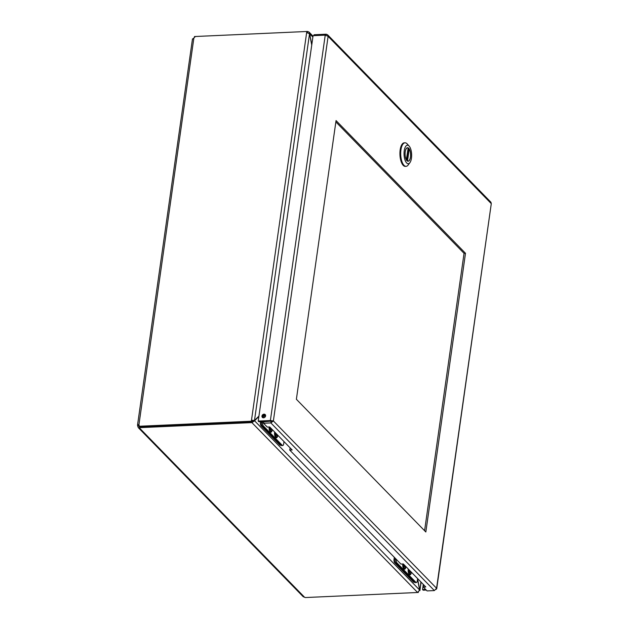 <?xml version="1.0" encoding="UTF-8"?>
<svg xmlns="http://www.w3.org/2000/svg" width="629" height="629" viewBox="0 0 629 629"><rect width="100%" height="100%" fill="white"/><g stroke="black" fill="none" stroke-linecap="round" stroke-linejoin="round"><path stroke-width="0.94" d="M311.795 44.628L309.641 33.73L309.012 32.055L307.62 31.489L307.416 32.944M309.452 33.738L312.88 37.048M258.936 416.084L254.493 420.471L251.474 420.266L306.677 32.425L309.515 33.848L311.74 45.06M252.095 420.903L251.962 421.847L251.341 421.21L251.474 420.266L252.095 420.903L254.493 420.471L309.515 33.848M253.424 420.534L252.158 421.218L251.954 422.664L254.556 420.777L258.873 416.516M417.522 579.317L419.645 590.033L417.562 592.455L251.907 422.617L252.158 421.218M253.11 420.84L254.556 420.777L419.645 590.033M418.505 591.519L419.763 589.916L417.585 578.884M421.1 582.171L419.905 590.592L420.895 581.959M306.677 32.425L306.81 31.489L307.377 32.48M307.432 32.488L307.62 31.489M307.581 31.45L195.273 36.506M418.371 592.455L305.301 597.55A1.455 0.55 8.1 0 0 304.593 597.283L303.147 596.654L138.278 427.626L137.704 426.014L139.127 425.951M251.341 421.21L139.001 426.265L139.614 426.902L251.962 421.847M192.788 38.967L195.132 36.812M306.81 31.489L194.463 36.545A1.455 1.203 135.7 0 1 193.866 38.062L192.702 39.053M137.704 426.014A1.455 0.598 87.4 0 0 137.657 425.778L139.103 425.715A1.455 0.598 -92.6 0 1 139.135 425.896M137.515 425.11L137.657 425.778C137.326 424.819 137.72 424.489 138.828 424.787A1.455 1.203 135.7 0 1 139.001 426.265M193.866 38.062L138.915 424.874M139.717 426.894L139.607 427.673A1.455 0.55 8.1 0 1 139.614 427.775A1.455 0.55 8.1 0 1 139.465 427.979L138.278 427.626M139.614 426.902L139.465 427.979L304.593 597.283M139.607 427.673L251.907 422.617M425.833 531.992L296.385 399.273L336.051 120.571L465.499 253.283L425.833 531.992M424.583 530.711L464.053 253.345L335.855 121.916M465.499 253.283L464.053 253.345M327.583 34.776L490.942 202.255L491.288 203.647L328.11 36.34L273.371 420.95L263.771 421.807L263.559 423.254L267.294 427.083L269.731 426.973L292.171 449.979L289.733 450.089L400.909 564.071L403.346 563.961L425.786 586.967L423.348 587.077L427.083 590.906L434.38 590.576L270.855 422.932L273.371 420.95L270.384 420.534L258.22 421.084L313.069 35.688L325.232 35.138L328.11 36.34L327.583 34.776L326.184 34.202L314.02 34.752L313.887 35.649M423.348 587.077L423.561 585.63L424.441 585.591M289.733 450.089L289.945 448.642L290.826 448.603M263.559 423.254L270.855 422.932L271.068 421.477M263.52 417.813A2.005 1.667 135.7 0 1 262.623 414.786A2.005 1.667 135.7 0 1 265.391 416.571A2.005 1.667 135.7 0 1 263.52 417.813M265.477 414.943A2.005 1.667 -44.3 0 0 262.71 417.64M436.164 589.389L436.557 588.257L434.38 590.576M273.371 420.95L436.557 588.257L491.288 203.647L436.715 588.775M423.278 584.396L422.546 589.554L423.16 590.191L426.25 590.049M425.629 589.42L422.546 589.554M326.034 35.263L326.184 34.202M271.932 421.013L258.841 421.721L258.22 421.084M271.005 421.171L270.384 420.534L325.232 35.138M411.169 571.989A3.42 1.4 -92.6 0 1 409.966 574.238A3.42 1.4 -92.6 0 1 409.361 573.955A3.42 1.4 -92.6 0 1 408.504 569.253M409.023 569.788L409.33 572.516L409.746 572.94L409.951 571.525L410.548 572.146L410.651 571.454M408.952 570.503L409.463 570.236M409.495 571.36L409.951 571.525M409.817 570.597L409.164 570.723M409.55 571.384L410.423 571.218M405.697 566.367A3.42 1.4 -92.6 0 1 404.486 568.624A3.42 1.4 -92.6 0 1 402.977 563.977M403.983 564.614L403.472 564.889L404.266 567.327L404.471 565.911L405.076 566.532L405.17 565.833M403.684 565.101L404.337 564.984M403.551 564.174L403.448 564.866M404.471 565.911L404.015 565.746M404.07 565.762L404.942 565.605M408.284 569.025A3.994 1.635 87.4 0 0 409.29 574.481A3.994 1.635 87.4 0 0 409.337 574.521A3.994 1.635 87.4 0 0 411.397 572.217M402.725 563.993A3.994 1.635 87.4 0 0 403.81 568.86A3.994 1.635 87.4 0 0 403.857 568.907A3.994 1.635 87.4 0 0 405.917 566.603M414.747 582.36L415.895 582.312A2.673 1.093 87.4 0 0 416.367 582.533L415.219 582.588A2.673 1.093 -92.6 0 1 414.747 582.36L395.79 562.924A2.673 1.093 -92.6 0 1 395.091 559.409L395.256 558.277M396.254 559.299L396.246 559.362A2.673 1.093 87.4 0 0 396.938 562.876L395.79 562.924M415.895 582.312L396.938 562.876M416.367 582.533A2.673 1.093 87.4 0 0 417.286 580.937L417.625 578.601M403.071 563.977A3.208 1.313 87.4 0 0 403.952 568.176A3.208 1.313 87.4 0 0 405.304 567.57A3.208 1.313 87.4 0 0 405.611 566.281M405.862 566.54A3.845 1.58 -92.6 0 1 404.502 569.048A3.845 1.58 -92.6 0 1 402.788 563.985M408.591 569.339A3.208 1.313 87.4 0 0 409.432 573.797A3.208 1.313 87.4 0 0 411.059 572.107A3.208 1.313 87.4 0 0 411.091 571.903M411.342 572.162A3.845 1.58 -92.6 0 1 409.982 574.67A3.845 1.58 -92.6 0 1 408.307 569.284A3.845 1.58 -92.6 0 1 408.339 569.08M277.546 434.993A3.42 1.4 -92.6 0 1 276.335 437.241A3.42 1.4 -92.6 0 1 275.738 436.958A3.42 1.4 -92.6 0 1 274.881 432.257M275.4 432.791L275.706 435.52L276.123 435.944L276.328 434.529L276.925 435.15L277.027 434.458M275.329 433.507L275.84 433.239M275.872 434.364L276.328 434.529M276.194 433.601L275.541 433.727M275.919 434.38L276.799 434.222M272.066 429.371A3.42 1.4 -92.6 0 1 270.863 431.628A3.42 1.4 -92.6 0 1 269.354 426.989M270.36 427.618L269.849 427.893L270.643 430.33L270.847 428.915L271.453 429.536L271.547 428.836M270.061 428.105L270.714 427.987M269.927 427.177L269.825 427.869M270.847 428.915L270.391 428.75M270.446 428.766L271.319 428.608M274.653 432.029A3.994 1.635 87.4 0 0 275.667 437.485A3.994 1.635 87.4 0 0 275.714 437.525A3.994 1.635 87.4 0 0 277.774 435.221M269.102 427.005A3.994 1.635 87.4 0 0 270.187 431.864A3.994 1.635 87.4 0 0 270.234 431.911A3.994 1.635 87.4 0 0 272.294 429.607M281.124 445.363L282.272 445.316A2.673 1.093 87.4 0 0 282.743 445.536L281.595 445.591A2.673 1.093 -92.6 0 1 281.124 445.363L262.167 425.927A2.673 1.093 -92.6 0 1 261.467 422.413L261.585 421.595M265.336 414.873L264.196 414.928A0.574 0.48 -44.3 0 0 263.598 415.478L263.268 417.805M262.733 421.54L262.623 422.366A2.673 1.093 87.4 0 0 263.315 425.88L262.167 425.927M282.272 445.316L263.315 425.88M282.743 445.536A2.673 1.093 87.4 0 0 283.663 443.94L284.001 441.605M252.072 421.092L252.772 421.06M269.448 426.989A3.208 1.313 87.4 0 0 270.328 431.179A3.208 1.313 87.4 0 0 271.681 430.574A3.208 1.313 87.4 0 0 271.987 429.285M272.239 429.544A3.845 1.58 -92.6 0 1 270.879 432.052A3.845 1.58 -92.6 0 1 269.165 426.997M274.967 432.343A3.208 1.313 87.4 0 0 275.809 436.801A3.208 1.313 87.4 0 0 277.436 435.111A3.208 1.313 87.4 0 0 277.46 434.906M277.711 435.158A3.845 1.58 -92.6 0 1 276.359 437.666A3.845 1.58 -92.6 0 1 274.684 432.288A3.845 1.58 -92.6 0 1 274.716 432.084M260.492 421.642L260.406 422.271A2.673 1.093 87.4 0 0 261.098 425.786L279.889 445.057A2.673 1.093 87.4 0 0 280.361 445.277L281.006 445.246M394.312 557.302L394.029 559.267A2.673 1.093 87.4 0 0 394.729 562.782L413.52 582.053A2.673 1.093 87.4 0 0 413.984 582.273L414.637 582.242M405.013 142.807L404.243 142.846A11.778 4.828 87.4 0 0 399.95 154.828A11.778 4.828 87.4 0 0 405.304 166.378L406.067 166.339A11.778 4.828 -92.6 0 1 400.94 149.851A11.778 4.828 -92.6 0 1 405.013 142.807A11.778 4.828 -92.6 0 1 407.238 143.962L409.172 146.132A9.254 3.79 -92.6 0 1 411.633 154.302A9.254 3.79 -92.6 0 1 409.911 162.652A9.254 3.79 -92.6 0 1 405.508 161.236A9.254 3.79 -92.6 0 1 404.227 150.763A9.254 3.79 -92.6 0 1 409.172 146.132M409.911 162.652L408.182 164.987A11.778 4.828 -92.6 0 1 406.067 166.339M410.485 157.187A6.77 2.775 87.4 0 0 407.537 147.705A6.77 2.775 87.4 0 0 405.068 154.592A6.77 2.775 87.4 0 0 408.142 161.236A6.77 2.775 87.4 0 0 410.485 157.187M406.287 160.088L408.158 147.972A6.644 2.728 87.4 0 0 407.545 147.831A6.644 2.728 87.4 0 0 405.162 152.517A6.644 2.728 87.4 0 0 406.468 159.892L406.287 160.088M408.064 148.908L409.212 149.049L407.521 160.969A6.644 2.728 87.4 0 0 408.142 161.11A6.644 2.728 87.4 0 0 410.517 156.424A6.644 2.728 87.4 0 0 409.212 149.049M407.521 160.969L407.073 160.898M395.091 559.409L396.246 559.362M265.517 416.28L264.196 414.928M265.092 417.011L263.598 415.478M261.467 422.413L262.623 422.366M280.778 445.017L279.889 445.057M261.098 425.786L262.018 425.747M261.499 422.224L260.406 422.271M395.122 559.22L394.029 559.267M394.729 562.782L395.641 562.743M414.401 582.014L413.52 582.053M408.787 148.876L407.089 160.796M309.012 32.055L313.006 36.152M252.756 420.73L253.762 420.502M137.523 425.094L192.482 38.904M406.759 158.091L407.144 155.355M407.608 161.134L408.142 161.11M407.01 147.854L407.545 147.831M406.491 159.978L408.19 148.012"/></g></svg>
